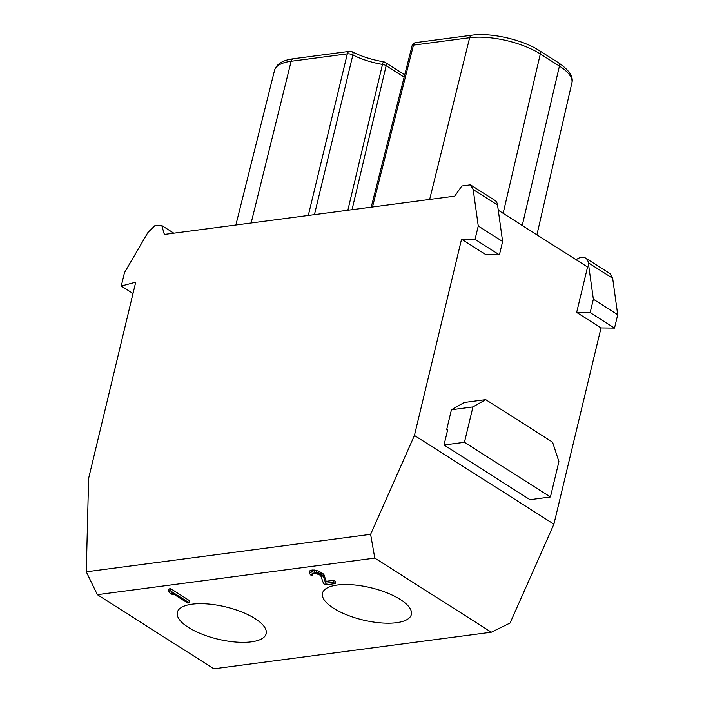 <?xml version="1.0" encoding="UTF-8"?>
<svg xmlns="http://www.w3.org/2000/svg" width="704" height="704" viewBox="0 0 704 704"><rect width="100%" height="100%" fill="white"/><g stroke="black" fill="none" stroke-linecap="round" stroke-linejoin="round"><path stroke-width="1.06" d="M352.035 209.695L386.162 65.71A4.418 1.646 -166.7 0 0 382.483 64.407A4.418 0.783 -80.5 0 1 383.654 61.811C371.87 59.77 361.381 56.426 352.194 51.788A4.418 2.288 117.2 0 1 352.88 54.956L352.88 54.956A4.426 1.654 13.6 0 0 347.31 53.856M491.33 632.21L213.884 668.8L97.346 594.678L374.783 558.087L491.33 632.21L510.092 623.022L553.907 524.163L601.022 327.914L614.522 328.073L590.163 312.576L576.664 312.418L587.558 267.027L498.274 210.241M473.194 189.57L478.262 226.019L475.05 239.369L461.551 239.21L485.918 254.698L499.409 254.857L502.621 241.507L497.552 205.066L473.194 189.57L470.474 184.853L461.815 186.006L454.731 196.152L164.34 234.45L161.797 225.553L154.783 225.746L147.937 232.47L124.467 272.677L121.264 286.026L133.012 293.498M614.522 328.073L617.725 314.723L612.665 278.274L609.937 273.557L585.587 258.069A12.522 8.017 122.5 0 1 588.306 262.786L593.366 299.226L617.725 314.723M374.783 558.087L370.621 534.318L414.436 435.459L553.907 524.163M396.537 622.706A45.681 16.597 13.5 0 1 346.896 614.918A45.681 16.597 13.5 0 1 322.502 593.208A45.681 16.597 13.5 0 1 337.304 585.033A45.681 16.597 -166.5 0 1 386.945 592.821A45.681 16.597 -166.5 0 1 411.338 614.53A45.681 16.597 -166.5 0 1 396.537 622.706M192.139 604.182A45.681 16.597 -166.5 0 0 177.329 612.348A45.681 16.597 -166.5 0 0 201.722 634.066A45.681 16.597 -166.5 0 0 251.363 641.854A45.681 16.597 13.5 0 0 266.174 633.679A45.681 16.597 13.5 0 0 241.771 611.97A45.681 16.597 13.5 0 0 192.139 604.182M173.087 595.003L169.831 592.935L168.599 590.911L169.083 588.905L170.694 588.694L189.798 600.846L189.323 602.853L187.704 603.064L171.855 592.979L173.087 595.003L173.342 593.93M311.881 574.517L312.558 575.362L311.212 575.538L309.302 573.294L309.566 572.634L312.118 571.982L316.026 572.405L320.628 574.297L323.479 576.726L325.697 583.299L326.181 581.302L333.705 580.307L335.738 581.601L335.254 583.607L325.582 584.883L323.55 583.59L320.91 576.127L319.827 575.027L315.638 573.39L312.805 573.452L311.881 574.517L312.048 573.804M326.181 581.302L323.954 574.728L319.211 571.296L314.618 570.029L311.529 570.126L310.05 570.627L309.302 573.294M97.346 594.678L86.275 571.815L88.607 478.43L135.722 282.181L121.264 286.026M86.275 571.815L370.621 534.318M461.551 239.21L414.436 435.459M497.552 205.066A12.522 8.017 -57.5 0 0 494.842 200.35L470.536 184.888M576.664 312.418L601.022 327.914M451.44 409.746L446.635 429.774L447.709 429.634L444.022 444.99L529.998 499.673L550.431 496.971L464.455 442.288L472.947 406.912L451.44 409.746L464.2 402.477L485.707 399.634L552.578 442.174L558.923 461.595L550.431 496.971M447.542 430.346L446.635 429.774M475.05 239.369L499.409 254.857M502.621 241.507L478.262 226.019M576.162 259.785A12.522 8.017 122.5 0 1 585.587 258.069M590.163 312.576L593.366 299.226M464.455 442.288L444.022 444.99M472.947 406.912L485.707 399.634M168.599 590.911L170.218 590.7L189.323 602.853M170.218 590.7L170.694 588.694M312.558 575.362L313.025 573.426M309.566 572.634L310.05 570.627M311.045 572.123L311.529 570.126M312.118 571.982L312.602 569.985M314.142 572.026L314.618 570.029M316.026 572.405L316.51 570.398M318.727 573.294L319.211 571.296M320.628 574.297L321.103 572.29M321.438 574.816L321.922 572.81M322.793 575.881L323.277 573.883M323.479 576.726L323.954 574.728M325.697 583.299L333.221 582.314L333.705 580.307M333.221 582.314L335.254 583.607M429.651 199.461L469.647 37.726L413.468 45.135A4.418 2.992 82.5 0 1 415.747 42.61A4.418 4.418 0 0 0 412.042 45.91A4.426 1.61 14.2 0 1 413.468 45.135L372.486 207.002M314.442 214.658L352.88 54.956A41.554 15.092 13.5 0 0 382.483 64.407L347.855 210.25M308.299 215.468L347.318 53.856A4.418 2.992 -97.5 0 1 349.598 51.33L293.418 58.74A4.418 2.992 82.5 0 0 291.139 61.266L251.143 223.001M347.318 53.856L291.139 61.266A51.286 18.63 -166.5 0 0 274.525 70.382L235.866 225.016M165.053 234.353L164.437 233.966M612.665 278.274L588.306 262.786M522.245 225.482L559.425 66.088L540.32 53.935A51.286 18.63 -166.5 0 0 469.647 37.726A4.418 2.992 -97.5 0 1 471.926 35.2C490.961 32.402 522.702 39.697 539.458 50.67A4.418 2.834 122.5 0 1 540.32 53.935L503.14 213.33M404.131 77.15L386.162 65.71A4.418 2.834 122.5 0 0 385.299 62.445L404.73 74.8M571.886 82.931A51.286 18.63 -166.5 0 0 559.425 66.088A4.418 2.834 -57.5 0 0 558.562 62.814C569.158 70.057 573.602 76.762 571.886 82.931L536.923 234.819M352.194 51.788A4.418 4.418 0 0 0 349.598 51.33M293.418 58.74C282.682 60.166 276.39 64.046 274.525 70.382M173.826 233.2L161.814 225.562M412.042 45.91L371.219 207.17M415.747 42.61L471.926 35.2M385.299 62.445A4.418 4.418 0 0 0 383.654 61.811M539.458 50.67L558.562 62.814"/></g></svg>
